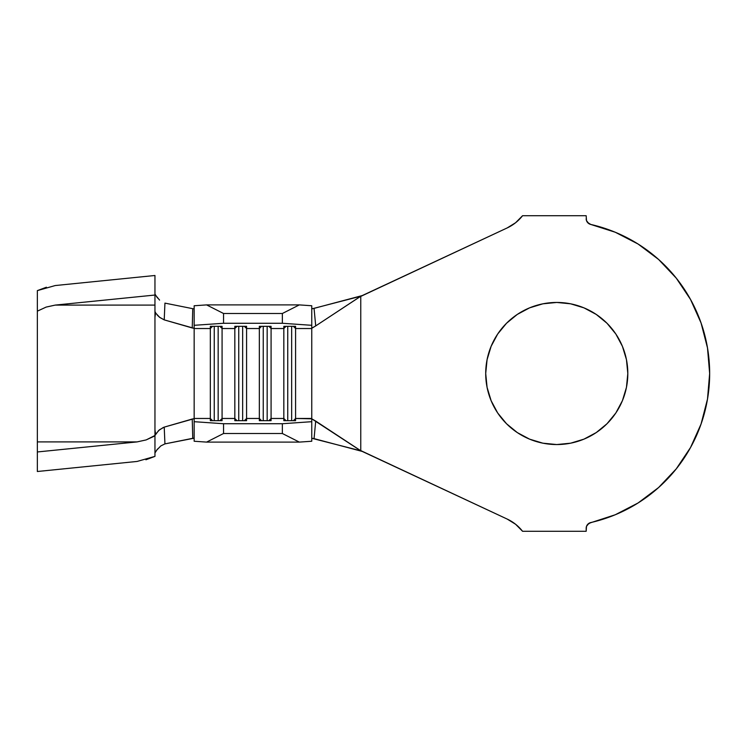 <?xml version="1.0" encoding="UTF-8"?>
<svg xmlns="http://www.w3.org/2000/svg" width="747" height="747" viewBox="0 0 747 747"><rect width="100%" height="100%" fill="white"/><g stroke="black" fill="none" stroke-linecap="round" stroke-linejoin="round"><path stroke-width="1.12" d="M570.624 443.186L556.767 444.549A71.049 71.049 0 0 1 485.709 373.5A71.049 71.049 0 0 1 556.767 302.451L570.624 303.814L583.958 307.857L596.237 314.422L607.003 323.255L615.845 334.021L622.41 346.309L626.453 359.634L627.816 373.5L626.453 387.366L622.41 400.691L615.845 412.979L607.003 423.745L596.237 432.578L583.958 439.143L570.624 443.186L556.767 444.549L542.901 443.186L529.576 439.143L517.288 432.578L506.522 423.745L497.689 412.979L491.124 400.691L487.081 387.366L485.709 373.5L487.081 359.634L491.124 346.309L497.689 334.021L506.522 323.255L517.288 314.422L529.576 307.857L542.901 303.814L556.767 302.451L570.624 303.814M311.76 308.726L314.057 308.371L315.71 325.916L311.76 328.185L311.76 418.469L295.588 418.469L295.588 328.531L311.76 328.531L311.76 418.815L295.588 418.469L295.588 420.673L283.832 420.673L283.832 418.469L271.086 418.469L271.086 420.673L259.33 420.673L259.33 418.469L246.585 418.469L246.585 420.673L234.829 420.673L234.829 418.469L222.083 418.469L222.083 420.673L210.327 420.673L210.327 418.469L194.155 418.469L194.155 421.691L223.558 423.726L282.357 423.726L311.76 421.691L311.76 418.815L315.71 421.084L314.057 438.629L361.968 451.356L359.737 450.114L507.194 519.072A42.14 42.14 0 0 1 522.564 531.285L586.171 531.285L586.498 526.355L588.916 523.311L615.239 514.767L638.078 502.974L658.621 487.52L676.278 468.836L690.564 447.472L701.069 424.007L707.493 399.113L709.65 373.5L707.493 347.887L701.069 322.993L690.564 299.528L676.278 278.164L658.621 259.48L638.078 244.026L615.239 232.233L590.737 224.436A152.883 152.883 0 0 1 590.737 522.564L587.45 524.627M587.45 222.373L590.737 224.436L588.916 223.689L586.498 220.645L586.171 215.715L522.564 215.715A42.14 42.14 0 0 1 507.194 227.928L359.737 296.886L361.968 295.644L314.057 308.371L315.71 325.916L311.994 328.138M37.35 296.914L37.35 311.154L46.146 307.082L55.222 305.093L154.956 305.093L154.956 311.508L155.591 312.704L154.956 317.204L154.956 429.796L155.591 434.296L154.956 435.492L154.956 456.38L154.956 435.492L146.16 439.918L137.075 441.907L37.35 441.907L37.35 451.963L137.075 441.907L37.35 441.907L37.35 290.62L55.222 285.55L154.956 275.494L154.956 445.884L154.956 311.508L155.591 312.704L154.956 317.204L154.956 429.796L155.591 434.296L159.428 429.814L164.219 427.125L194.155 418.656L194.155 421.691L223.558 423.726L223.558 433.503L223.558 423.726L282.357 423.726L282.357 433.503L223.558 433.503L282.357 433.503L299.332 442.103L206.583 442.103L299.332 442.103L311.76 441.244L311.76 421.691L311.76 441.244L299.332 442.103L282.357 433.503L282.357 423.726L311.76 421.691L311.76 418.815L360.764 450.786L311.76 438.274L314.057 438.629L315.71 421.084L360.764 450.74L507.194 519.072L515.598 524.273L522.564 531.285L586.171 531.285L586.171 528.297A5.883 5.883 0 0 1 590.737 522.564M164.219 427.125L164.938 443.886L164.219 427.125L192.24 419.03L192.754 438.312L164.938 443.886L194.155 438.181L192.754 438.312L192.24 419.03L194.155 418.656L194.155 308.978L194.155 325.309L223.558 323.274L223.558 313.497L206.583 304.897L223.558 313.497L282.357 313.497L223.558 313.497L223.558 323.274L282.357 323.274L223.558 323.274L194.155 325.309L194.155 305.756L206.583 304.897L299.332 304.897L311.76 305.756L311.76 325.309L282.357 323.274L282.357 313.497L299.332 304.897L206.583 304.897L194.155 305.756L194.155 328.531L210.327 328.531L210.327 418.469L212.531 420.673L210.327 418.469L194.155 418.469L194.155 328.531L210.327 328.531L210.327 420.673L222.083 420.673L222.083 328.531L234.829 328.531L234.829 418.469L222.083 418.469L219.879 420.673L222.083 418.469L222.083 328.531L234.829 328.531L234.829 326.327L246.585 326.327L246.585 328.531L259.33 328.531L259.33 418.469L246.585 418.469L246.585 328.531L259.33 328.531L259.33 326.327L271.086 326.327L271.086 328.531L283.832 328.531L283.832 418.469L271.086 418.469L271.086 328.531L283.832 328.531L283.832 326.327L295.588 326.327L295.588 328.531L311.76 328.531L311.76 325.309L311.76 328.185M194.155 421.691L194.155 441.244L206.583 442.103L194.155 441.244L194.155 421.691M586.498 220.645L586.171 215.715L522.564 215.715L515.598 222.727L507.194 227.928A42.14 42.14 0 0 0 522.545 215.743M522.545 531.257A42.14 42.14 0 0 0 507.222 519.09M515.598 222.727L507.194 227.928L360.764 296.26L360.764 450.74L360.764 296.26L315.71 325.916L360.764 296.214L312.358 308.744M638.078 502.974L658.621 487.52M542.901 303.814L556.767 302.451A71.049 71.049 0 0 1 627.816 373.5A71.049 71.049 0 0 1 556.767 444.549L542.901 443.186L529.576 439.143M517.288 432.578L506.522 423.745M491.124 346.309L497.689 334.021L506.522 323.255L517.288 314.422M615.845 334.021L622.41 346.309L626.453 359.634M626.453 387.366L622.41 400.691L615.845 412.979M223.558 433.503L206.583 442.103L223.558 433.503M210.327 328.531L210.327 326.327L222.083 326.327L222.083 328.531L219.879 326.327L222.083 328.531L222.083 326.327L210.327 326.327L210.327 328.531L212.531 326.327L210.327 328.531M156.011 313.413L159.765 317.447L164.219 319.875L164.938 303.114L192.754 308.688L192.24 327.97L194.155 328.344L164.219 319.875L192.24 327.97L192.754 308.688L164.938 303.114L164.219 319.875L159.428 317.186L157.244 315.057M192.754 308.688L194.155 308.819L192.754 308.688M157.514 448.994L154.956 452.934M154.956 294.066L157.514 297.997M37.35 440.132L37.35 451.963L137.075 441.907L146.16 439.918L154.956 435.846L154.956 456.38L145.889 459.778M55.222 285.55L154.956 275.494L154.956 295.037L55.222 305.093L154.956 305.093L154.956 295.037L55.222 305.093L46.146 307.082L37.35 311.154L37.35 290.62L46.417 287.221M137.075 461.45L37.35 471.506L37.35 451.963L37.35 471.506L137.075 461.45L154.956 456.38M37.35 311.154L37.35 431.262M286.026 420.673L283.832 418.469L283.832 420.673L295.588 420.673L295.588 418.469L293.384 420.673L295.588 418.469L295.588 328.531L293.384 326.327L295.588 328.531L295.588 326.327L283.832 326.327L283.832 328.531L286.026 326.327L283.832 328.531L283.832 418.469L286.026 420.673M287.744 326.327L287.744 420.673L287.744 326.327M291.666 326.327L291.666 420.673L291.666 326.327M261.525 420.673L259.33 418.469L259.33 420.673L271.086 420.673L271.086 418.469L268.883 420.673L271.086 418.469L271.086 328.531L268.883 326.327L271.086 328.531L271.086 326.327L259.33 326.327L259.33 328.531L261.525 326.327L259.33 328.531L259.33 418.469L261.525 420.673M263.243 326.327L263.243 420.673L263.243 326.327M267.165 326.327L267.165 420.673L267.165 326.327M237.032 420.673L234.829 418.469L234.829 420.673L246.585 420.673L246.585 418.469L244.381 420.673L246.585 418.469L246.585 328.531L244.381 326.327L246.585 328.531L246.585 326.327L234.829 326.327L234.829 328.531L237.032 326.327L234.829 328.531L234.829 418.469L237.032 420.673M238.751 326.327L238.751 420.673L238.751 326.327M242.663 326.327L242.663 420.673L242.663 326.327M214.249 326.327L214.249 420.673L214.249 326.327M218.161 326.327L218.161 420.673L218.161 326.327M299.332 304.897L311.76 305.756L311.76 325.309L282.357 323.274L282.357 313.497L299.332 304.897M590.737 224.436A5.883 5.883 0 0 1 586.171 218.703M155.684 295.345L159.578 300.098M164.938 443.886L160.792 445.931L156.394 450.478M154.956 435.492L158.607 430.543L163.406 427.396"/></g></svg>
